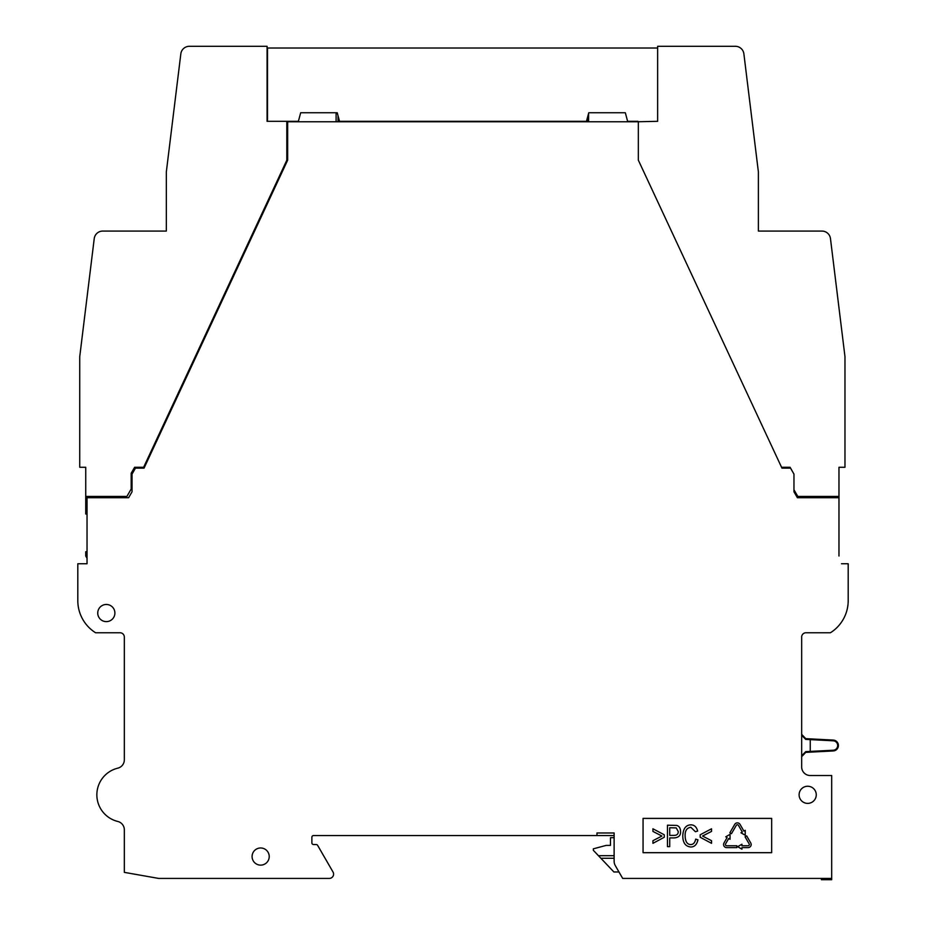 <?xml version="1.0" encoding="UTF-8"?>
<svg xmlns="http://www.w3.org/2000/svg" width="926" height="926" viewBox="0 0 926 926"><rect width="100%" height="100%" fill="white"/><g stroke="black" fill="none" stroke-linecap="round" stroke-linejoin="round"><path stroke-width="1.39" d="M97.739 613.047A8.577 8.577 0 0 0 106.316 621.624A8.577 8.577 0 0 0 114.893 613.047A8.577 8.577 0 0 0 106.316 604.47A8.577 8.577 0 0 0 97.739 613.047M252.08 856.55A8.577 8.577 0 0 0 260.657 865.127A8.577 8.577 0 0 0 269.223 856.55A8.577 8.577 0 0 0 260.657 847.973A8.577 8.577 0 0 0 252.08 856.55M799.103 794.821A8.577 8.577 0 0 0 807.68 803.386A8.577 8.577 0 0 0 816.257 794.821A8.577 8.577 0 0 0 807.68 786.243A8.577 8.577 0 0 0 799.103 794.821M801.673 734.353L805.736 738.635L833.25 740.082A5.44 5.44 0 0 1 838.4 745.511A5.44 5.44 0 0 1 833.25 750.951L805.736 752.387L801.673 756.669M749.157 843.91A1.239 1.239 0 0 1 748.092 845.762L741.934 845.762L741.934 844.223L737.652 846.688L741.934 849.165L741.934 847.614L748.092 847.614A3.091 3.091 0 0 0 750.766 842.984L746.657 835.877L745.06 836.803L749.157 843.91M87.032 551.746L85.736 551.746L85.736 556.028L87.032 558.251L87.032 563.749L77.807 563.749L77.807 600.615A37.943 37.943 0 0 0 95.609 632.771L120.033 632.771A4.283 4.283 0 0 1 124.327 637.053L124.327 759.841A8.577 8.577 0 0 1 117.787 768.163A27.433 27.433 0 0 0 117.787 821.466A8.577 8.577 0 0 1 124.327 829.789L124.327 872.361L158.624 878.415L329.286 878.415A4.283 4.283 0 0 0 333.001 871.979L317.653 845.403A1.713 1.713 0 0 0 316.171 844.547L313.601 844.547A1.713 1.713 0 0 1 311.877 842.834L311.877 837.254A1.713 1.713 0 0 1 313.601 835.541L614.123 835.541M84.521 563.749L87.032 563.749L87.032 497.725L128.61 497.725L132.036 491.787L132.036 474.089L135.474 468.139L144.039 468.139L287.662 160.163L287.662 121.757L638.338 121.757L638.338 160.163L781.961 468.139L790.526 468.139L793.964 474.089L793.964 491.787L797.39 497.725L838.968 497.725L838.968 556.028M841.479 563.749L848.193 563.749L848.193 600.615A37.943 37.943 0 0 1 830.39 632.771L805.967 632.771A4.283 4.283 0 0 0 801.673 637.053L801.673 766.948A8.577 8.577 0 0 0 810.25 775.525L831.687 775.525L831.687 879.7L821.397 879.7L821.397 878.415M771.671 818.399L643.061 818.399L643.061 852.696L771.671 852.696L771.671 818.399M596.969 835.541L596.969 832.972L614.123 832.972L614.123 861.261A8.577 8.577 0 0 0 615.269 865.555L622.689 878.415L831.687 878.415M90.968 496.44L90.933 497.725M837.648 497.725L837.625 496.44M85.736 496.44L85.736 467.283L79.74 467.283L79.74 356.684L94.232 238.595A8.577 8.577 0 0 1 102.751 231.072L166.333 231.072L166.333 171.912L180.836 53.824A8.577 8.577 0 0 1 189.344 46.3L267.082 46.3L267.082 121.318L286.805 121.318L286.805 160.256L143.634 467.283L134.617 467.283L131.179 473.232L131.179 489.009L126.897 496.44L85.736 496.44L85.736 514.011L87.032 514.011M838.968 497.725L838.968 467.283L844.975 467.283L844.975 356.684L830.472 238.595A8.577 8.577 0 0 0 821.964 231.072L758.382 231.072L758.382 171.912L743.879 53.824A8.577 8.577 0 0 0 735.371 46.3L657.634 46.3L657.634 121.318L637.91 121.757M838.968 496.44L797.818 496.44L793.964 489.761M801.673 755.732L805.736 751.634L805.736 752.387M801.673 735.302L805.736 739.399L833.215 740.8A4.723 4.723 0 0 1 837.683 745.511A4.723 4.723 0 0 1 833.215 750.234L805.736 751.634M690.657 844.558C693.296 844.547 694.963 842.729 695.681 839.106C694.963 842.729 693.296 844.547 690.657 844.558C687.104 844.443 685.263 841.502 685.124 835.738C685.263 841.502 687.104 844.443 690.657 844.558M695.681 839.106L697.949 839.824L697.185 842.359M697.949 839.824C696.884 844.547 694.512 846.931 690.842 847.001C685.46 846.491 682.775 842.753 682.786 835.761C683.133 828.701 685.83 825.054 690.877 824.823C694.396 824.939 696.653 827.011 697.648 831.062L695.414 831.733L690.819 827.265C686.849 827.89 684.951 830.715 685.124 835.738C684.951 830.715 686.849 827.89 690.819 827.265M680.552 831.409C680.841 835.402 678.7 837.579 674.128 837.926L669.73 837.926L669.73 846.642L667.461 846.642L667.461 825.205L676.524 825.413C679.071 825.957 680.413 827.96 680.552 831.409C680.841 835.402 678.7 837.579 674.128 837.926M793.536 473.336L790.098 467.283L781.556 467.283M338.036 115.727L338.036 121.757M587.964 121.757L587.964 115.727M267.51 121.318L267.51 48.013L657.634 48.013M286.805 121.318L298.38 121.318L300.672 112.752L337.238 112.752L339.529 121.318L586.471 121.318L588.762 112.752L625.328 112.752L627.62 121.318L637.91 121.318M700.183 834.789L700.183 837.254L711.527 843.32L711.527 840.692L702.533 836.039L711.527 831.421L711.527 828.793L700.183 834.789M682.786 835.761C683.133 828.701 685.83 825.054 690.877 824.823M664.278 837.254L652.934 843.32L652.934 840.692L661.905 836.039L652.934 831.421L652.934 828.793L664.278 834.789L664.278 837.254M726.655 845.762A1.239 1.239 0 0 1 725.579 843.91L728.704 838.505L730.047 839.269L730.047 834.326L725.764 836.803L727.095 837.579L723.982 842.984A3.091 3.091 0 0 0 726.655 847.614L736.818 847.614L736.818 845.762L726.655 845.762M734.688 824.418A3.091 3.091 0 0 1 740.048 824.418L743.891 831.085L745.233 830.309L745.233 835.252L740.95 832.787L742.293 832.011L738.439 825.344A1.239 1.239 0 0 0 736.297 825.344L731.471 833.701L729.873 832.775L734.688 824.418M143.634 467.283L144.444 467.283M336.103 112.752L336.103 121.757M618.985 871.979L613.903 871.979L593.323 850.299L593.323 848.829L606.125 845.403L610.477 845.403L610.477 837.683L614.123 837.683M79.74 356.684L94.232 238.595L79.74 356.684M102.751 231.072L107.914 231.072M166.333 171.912L180.836 53.824L166.333 171.912M189.344 46.3L194.506 46.3M598.439 855.693L614.123 855.693M674.163 835.391C676.975 835.333 678.33 834.037 678.214 831.49C678.33 834.037 676.975 835.333 674.163 835.391L669.73 835.391L669.73 827.74L676.235 827.925L678.214 831.49L676.235 827.925M588.612 121.757L588.612 113.319M267.51 66.093L267.082 67.424M810.25 751.437L810.25 739.596M805.736 738.635L805.736 739.399M833.25 750.951L833.215 750.234M833.215 740.8L833.25 740.082M614.123 858.263L600.881 858.263"/></g></svg>
